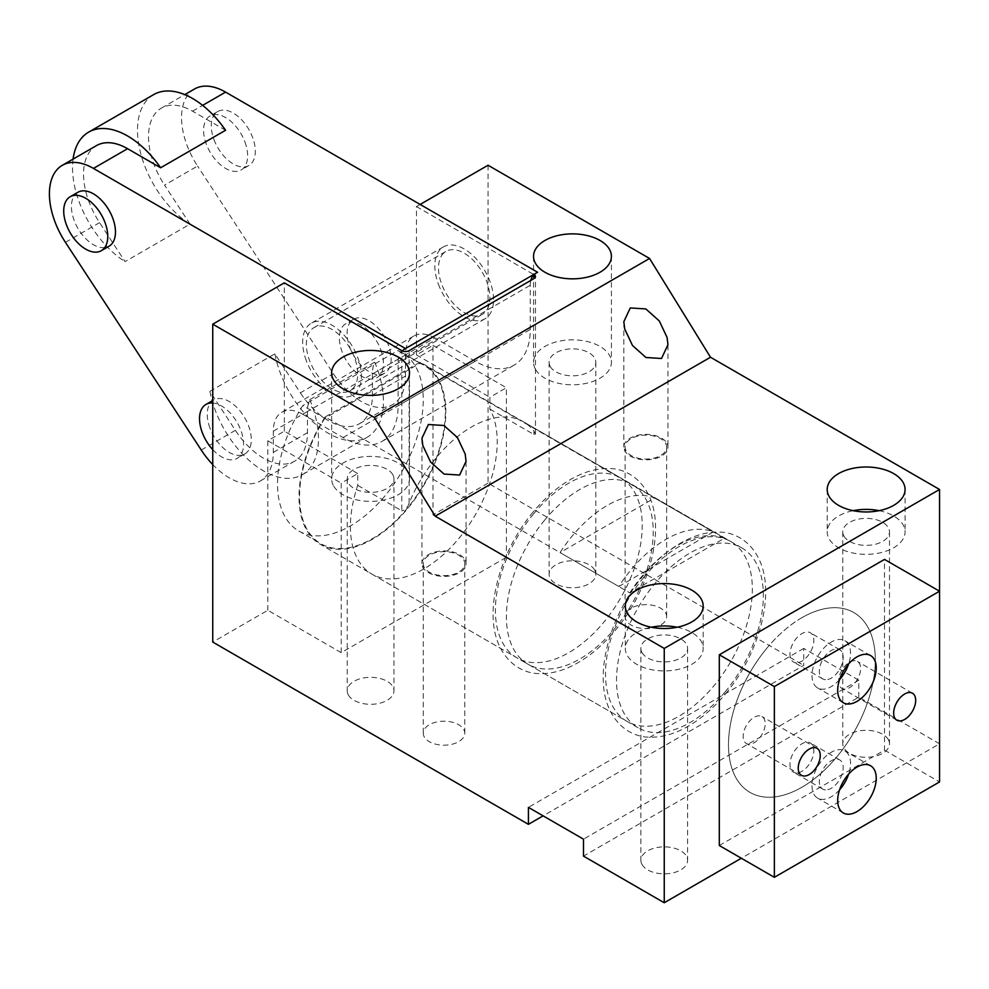 <?xml version="1.0" encoding="UTF-8"?>
<svg xmlns="http://www.w3.org/2000/svg" width="989" height="989" viewBox="0 0 989 989"><rect width="100%" height="100%" fill="white"/><g stroke="black" fill="none" stroke-linecap="round" stroke-linejoin="round"><path stroke-width="0.74" stroke-dasharray="4.95 3.71" d="M618.805 586.502L713.366 531.909A103.82 59.946 120 0 0 630.883 569.985A103.82 59.946 120 0 0 618.805 586.502L560.071 552.591A103.82 59.946 -60 0 1 572.149 536.075A103.82 59.946 -60 0 1 654.631 497.999L560.071 552.591M713.366 531.909L654.631 497.999M643.728 577.403A103.82 59.946 120 0 0 627.014 721.389A103.82 59.946 120 0 0 714.12 685.55A103.82 59.946 120 0 0 730.834 541.564A103.82 59.946 120 0 0 643.728 577.403M544.618 520.177A103.82 59.946 120 0 0 527.903 664.163A103.82 59.946 120 0 0 615.01 628.324A103.82 59.946 120 0 0 631.736 484.338A103.82 59.946 120 0 0 544.618 520.177M533.615 513.823A103.82 59.946 120 0 0 516.901 657.809A103.82 59.946 120 0 0 604.007 621.97A103.82 59.946 120 0 0 620.721 477.984A103.82 59.946 120 0 0 533.615 513.823M725.135 691.904A103.82 59.946 120 0 0 741.849 547.918A103.82 59.946 120 0 0 654.743 583.757A103.82 59.946 120 0 0 638.029 727.743A103.82 59.946 120 0 0 725.135 691.904M766.698 648.401A103.82 59.946 120 0 0 749.983 792.387A103.82 59.946 120 0 0 837.09 756.548A103.82 59.946 120 0 0 853.804 612.562A103.82 59.946 120 0 0 766.698 648.401M939.55 591.212L939.55 743.802L741.33 858.242M939.55 743.802L858.798 697.171L583.485 856.115M888.555 740.007A23.365 13.487 180 0 1 889.494 743.802A23.365 13.487 180 0 1 869.455 757.154A23.365 13.487 180 0 1 843.716 747.597A23.365 13.487 180 0 1 842.776 743.802A23.365 13.487 180 0 1 862.816 730.451A23.365 13.487 180 0 1 888.555 740.007M641.836 864.151A23.365 13.487 180 0 1 640.884 860.356A23.365 13.487 180 0 1 660.924 847.004A23.365 13.487 180 0 1 686.663 856.561A23.365 13.487 180 0 1 687.602 860.356A23.365 13.487 180 0 1 667.563 873.707A23.365 13.487 180 0 1 641.836 864.151M641.836 652.221A23.365 13.487 180 0 1 640.884 648.425A23.365 13.487 180 0 1 660.924 635.074A23.365 13.487 180 0 1 686.663 644.63A23.365 13.487 180 0 1 687.602 648.425A23.365 13.487 180 0 1 667.563 661.777A23.365 13.487 180 0 1 641.836 652.221M677.218 627.236A38.93 22.475 180 0 1 701.609 642.096A38.93 22.475 180 0 1 703.179 648.425A38.93 22.475 180 0 1 669.788 670.678A38.93 22.475 180 0 1 626.89 654.755A38.93 22.475 180 0 1 625.308 648.425A38.93 22.475 180 0 1 651.269 627.236M858.798 697.171L858.798 680.222L803.736 648.425L803.736 665.387L543.109 815.851M488.047 165.237L488.047 483.127L803.736 665.387M420.14 204.439L416.468 206.553L416.468 354.915L432.984 345.371L432.984 514.91L506.405 557.302L506.405 387.762L489.889 397.294L489.889 409.087A103.82 59.946 -60 0 1 459.007 538.263A103.82 59.946 -60 0 1 371.901 574.102A103.82 59.946 -60 0 1 357.746 485.376L357.746 473.583L341.217 483.127L341.217 652.666L506.405 557.302M488.047 483.127L432.984 514.91M432.984 345.371L506.405 387.762M357.746 473.583L284.325 431.204L267.809 440.735L341.217 483.127M357.746 485.376L401.794 510.806L401.794 350.662A5.192 2.992 0 0 0 401.991 350.774M284.325 431.204L284.325 282.854M354.594 386.39A36.333 20.979 60 0 1 350.217 390.618A36.333 20.979 60 0 1 316.641 374.003A36.333 20.979 60 0 1 309.495 331.908A36.333 20.979 60 0 1 313.872 327.68A36.333 20.979 60 0 1 347.448 344.283A36.333 20.979 60 0 1 354.594 386.39M489.889 409.087L533.936 434.517L535.457 434.171L533.936 431.056A103.82 59.946 120 0 0 523.441 421.821A103.82 59.946 120 0 0 436.334 457.66A103.82 59.946 120 0 0 409.125 503.104C407.592 507.728 405.144 510.287 401.794 510.806M416.468 206.553L533.936 274.67M333.231 485.216A38.93 22.475 180 0 1 331.649 478.886A38.93 22.475 180 0 1 365.052 456.634A38.93 22.475 180 0 1 407.95 472.557A38.93 22.475 180 0 1 409.52 478.886A38.93 22.475 180 0 1 376.129 501.139A38.93 22.475 180 0 1 333.231 485.216M393.004 475.091A23.365 13.487 180 0 1 393.943 478.886A23.365 13.487 180 0 1 373.904 492.238A23.365 13.487 180 0 1 348.177 482.681A23.365 13.487 180 0 1 347.226 478.886A23.365 13.487 180 0 1 367.265 465.535A23.365 13.487 180 0 1 393.004 475.091M348.177 694.612A23.365 13.487 180 0 1 347.226 690.817A23.365 13.487 180 0 1 367.265 677.465A23.365 13.487 180 0 1 393.004 687.021A23.365 13.487 180 0 1 393.943 690.817A23.365 13.487 180 0 1 373.904 704.168A23.365 13.487 180 0 1 348.177 694.612M341.217 652.666L267.809 610.287L212.746 642.071M665.82 613.267A20.769 11.992 180 0 1 666.66 616.642A20.769 11.992 180 0 1 648.846 628.51A20.769 11.992 180 0 1 625.963 620.016A20.769 11.992 180 0 1 625.122 616.642A20.769 11.992 180 0 1 642.937 604.774A20.769 11.992 180 0 1 665.82 613.267M424.083 736.582A20.769 11.992 180 0 1 423.243 733.208A20.769 11.992 180 0 1 441.045 721.34A20.769 11.992 180 0 1 463.928 729.833A20.769 11.992 180 0 1 464.768 733.208A20.769 11.992 180 0 1 446.954 745.063A20.769 11.992 180 0 1 424.083 736.582M594.896 570.455A23.365 13.487 180 0 1 595.835 574.25A23.365 13.487 180 0 1 575.796 587.602A23.365 13.487 180 0 1 550.057 578.058A23.365 13.487 180 0 1 549.118 574.25A23.365 13.487 180 0 1 569.157 560.911A23.365 13.487 180 0 1 594.896 570.455M550.057 366.128A23.365 13.487 180 0 1 549.118 362.32A23.365 13.487 180 0 1 569.157 348.981A23.365 13.487 180 0 1 594.896 358.525A23.365 13.487 180 0 1 595.835 362.32A23.365 13.487 180 0 1 575.796 375.672A23.365 13.487 180 0 1 550.057 366.128M535.123 368.65A38.93 22.475 180 0 1 533.541 362.32A38.93 22.475 180 0 1 566.944 340.08A38.93 22.475 180 0 1 609.842 356.003A38.93 22.475 180 0 1 611.412 362.32A38.93 22.475 180 0 1 578.009 384.573A38.93 22.475 180 0 1 535.123 368.65M441.638 255.607A36.333 20.979 60 0 1 446.027 251.379A36.333 20.979 60 0 1 479.591 267.994A36.333 20.979 60 0 1 486.736 310.101A36.333 20.979 60 0 1 482.36 314.317A36.333 20.979 60 0 1 448.796 297.714A36.333 20.979 60 0 1 441.638 255.607M665.82 443.727A20.769 11.992 180 0 1 666.66 447.102A20.769 11.992 180 0 1 648.846 458.958A20.769 11.992 180 0 1 625.963 450.477A20.769 11.992 180 0 1 625.122 447.102A20.769 11.992 180 0 1 642.937 435.234A20.769 11.992 180 0 1 665.82 443.727M267.809 610.287L267.809 440.735M667.068 443.517A22.067 12.733 180 0 1 667.958 447.102A22.067 12.733 180 0 1 649.031 459.7A22.067 12.733 180 0 1 624.727 450.687A22.067 12.733 180 0 1 623.824 447.102A22.067 12.733 180 0 1 642.751 434.492A22.067 12.733 180 0 1 667.068 443.517M465.176 560.071A22.067 12.733 180 0 1 466.066 563.656A22.067 12.733 180 0 1 447.139 576.266A22.067 12.733 180 0 1 422.835 567.241A22.067 12.733 180 0 1 421.944 563.656A22.067 12.733 180 0 1 440.859 551.046A22.067 12.733 180 0 1 465.176 560.071M858.798 680.222L583.485 839.167M424.083 567.031A20.769 11.992 180 0 1 423.243 563.656A20.769 11.992 180 0 1 441.045 551.788A20.769 11.992 180 0 1 463.928 560.281A20.769 11.992 180 0 1 464.768 563.656A20.769 11.992 180 0 1 446.954 575.524A20.769 11.992 180 0 1 424.083 567.031M803.736 648.425L528.423 807.37M416.468 354.915L489.889 397.294M843.716 535.667A23.365 13.487 180 0 1 842.776 531.872A23.365 13.487 180 0 1 862.816 518.52A23.365 13.487 180 0 1 888.555 528.077A23.365 13.487 180 0 1 889.494 531.872A23.365 13.487 180 0 1 869.455 545.223A23.365 13.487 180 0 1 843.716 535.667M879.11 510.67A38.93 22.475 180 0 1 903.489 525.542A38.93 22.475 180 0 1 905.071 531.872A38.93 22.475 180 0 1 871.668 554.112A38.93 22.475 180 0 1 828.782 538.201A38.93 22.475 180 0 1 827.2 531.872A38.93 22.475 180 0 1 853.161 510.67M325.146 416.962A103.82 59.946 120 0 0 320.51 544.432A103.82 59.946 120 0 0 372.42 539.289A103.82 59.946 120 0 0 440.253 447.794A103.82 59.946 120 0 0 424.33 364.607A103.82 59.946 120 0 0 419.707 362.37L325.146 416.962L629.808 592.856L724.368 538.263L419.707 362.37M324.812 418.31A103.041 59.488 120 0 0 320.906 543.752A103.041 59.488 120 0 0 423.947 484.264A103.041 59.488 120 0 0 423.947 365.275A103.041 59.488 120 0 0 419.929 363.297L324.812 418.31L302.782 405.601A103.041 59.488 120 0 0 298.876 531.044A103.041 59.488 120 0 0 401.917 471.543A103.041 59.488 120 0 0 401.917 352.566A103.041 59.488 120 0 0 397.912 350.576L302.782 405.601M825.543 679.715A16.875 9.742 -60 0 1 822.823 678.936A16.875 9.742 -60 0 1 821.711 661.579A16.875 9.742 -60 0 1 836.978 648.932A16.875 9.742 -60 0 1 839.698 649.711A16.875 9.742 -60 0 1 840.811 667.068A16.875 9.742 -60 0 1 825.543 679.715M796.182 662.754A16.875 9.742 -60 0 1 793.462 661.975A16.875 9.742 -60 0 1 792.35 644.63A16.875 9.742 -60 0 1 807.617 631.983A16.875 9.742 -60 0 1 810.337 632.762A16.875 9.742 -60 0 1 811.45 650.107A16.875 9.742 -60 0 1 796.182 662.754M839.574 679.604A27.259 15.737 -60 0 1 822.02 689.185A27.259 15.737 -60 0 1 817.631 687.924A27.259 15.737 -60 0 1 815.838 659.898A27.259 15.737 -60 0 1 840.502 639.463A27.259 15.737 -60 0 1 844.89 640.724A27.259 15.737 -60 0 1 848.649 663.866M719.312 845.521L884.487 750.156L884.487 559.415M801.894 617.692A103.82 59.946 120 0 0 734.073 709.187A103.82 59.946 120 0 0 749.983 792.387A103.82 59.946 120 0 0 801.894 787.244A103.82 59.946 120 0 0 869.727 695.749A103.82 59.946 120 0 0 853.804 612.562A103.82 59.946 120 0 0 801.894 617.692M748.896 744.223A15.577 8.988 -60 0 1 746.386 743.505A15.577 8.988 -60 0 1 745.36 727.484A15.577 8.988 -60 0 1 759.453 715.813A15.577 8.988 -60 0 1 761.963 716.531A15.577 8.988 -60 0 1 762.989 732.552A15.577 8.988 -60 0 1 748.896 744.223M844.334 689.123A15.577 8.988 -60 0 1 841.824 688.406A15.577 8.988 -60 0 1 840.798 672.384A15.577 8.988 -60 0 1 854.892 660.714A15.577 8.988 -60 0 1 857.401 661.431A15.577 8.988 -60 0 1 858.427 677.453A15.577 8.988 -60 0 1 844.334 689.123M884.487 750.156L939.55 781.94M825.543 789.914A16.875 9.742 -60 0 1 822.823 789.135A16.875 9.742 -60 0 1 821.711 771.779A16.875 9.742 -60 0 1 836.978 759.132A16.875 9.742 -60 0 1 839.698 759.911A16.875 9.742 -60 0 1 840.811 777.267A16.875 9.742 -60 0 1 825.543 789.914M796.182 772.965A16.875 9.742 -60 0 1 793.462 772.186A16.875 9.742 -60 0 1 792.35 754.83A16.875 9.742 -60 0 1 807.617 742.183A16.875 9.742 -60 0 1 810.337 742.962A16.875 9.742 -60 0 1 811.45 760.318A16.875 9.742 -60 0 1 796.182 772.965M839.574 789.815A27.259 15.737 -60 0 1 822.02 799.384A27.259 15.737 -60 0 1 817.631 798.123A27.259 15.737 -60 0 1 815.838 770.097A27.259 15.737 -60 0 1 840.502 749.662A27.259 15.737 -60 0 1 844.89 750.923A27.259 15.737 -60 0 1 848.649 774.078M724.368 538.263A103.82 59.946 120 0 0 677.094 545.644A103.82 59.946 120 0 0 629.808 592.856M397.912 350.576L419.929 363.297M77.871 192.299A31.141 17.987 -120 0 0 74.126 220.312A31.141 17.987 -120 0 0 109.025 246.249M403.5 349.686A25.961 14.983 60 0 0 398.122 361.566L398.122 405.774A77.871 44.962 60 0 1 381.989 441.415A77.871 44.962 60 0 1 343.059 437.558L302.683 414.243L434.826 337.954L475.202 361.269A77.871 44.962 60 0 0 514.132 365.126A77.871 44.962 60 0 0 530.265 329.473L530.265 285.277A25.961 14.983 60 0 1 530.821 280.406M302.683 414.243A41.526 23.983 60 0 0 281.914 412.19A41.526 23.983 60 0 0 273.31 431.204L273.31 452.393A62.295 35.963 60 0 1 260.416 480.914A62.295 35.963 60 0 1 212.746 464.583M209.94 428.002A31.141 17.987 60 0 1 213.686 399.989A31.141 17.987 60 0 1 248.598 425.925A31.141 17.987 60 0 1 244.839 453.939A31.141 17.987 60 0 1 209.94 428.002M306.269 360.528A41.526 23.983 60 0 1 311.275 323.18A41.526 23.983 60 0 1 357.82 357.771A41.526 23.983 60 0 1 352.813 395.118A41.526 23.983 60 0 1 306.269 360.528M273.31 431.204L307.455 411.498A41.526 23.983 60 0 1 309.742 399.68L374.72 362.172A41.526 23.983 60 0 0 372.42 373.978L405.465 354.915A41.526 23.983 60 0 1 414.057 335.901A41.526 23.983 60 0 1 434.826 337.954M307.455 411.498L307.455 432.688A62.295 35.963 60 0 1 294.549 461.208A62.295 35.963 60 0 1 235.382 430.326L209.891 391.347A77.871 44.962 -120 0 0 263.408 470.838A77.871 44.962 -120 0 0 302.337 474.695A77.871 44.962 -120 0 0 309.742 399.68M153.629 94.623A77.871 44.962 -120 0 0 141.217 155.384A77.871 44.962 -120 0 0 190.036 224.107L125.059 261.615L99.568 222.636A62.295 35.963 60 0 1 96.44 145.618M190.036 224.107L164.545 185.128L197.577 166.053A62.295 35.963 60 0 1 194.45 89.035M405.465 354.915L405.465 376.104A62.295 35.963 60 0 1 392.559 404.625A62.295 35.963 60 0 1 333.392 373.743L197.577 166.053M209.891 391.347L274.868 353.839L300.359 392.818L333.392 373.743M225.591 130.264L192.558 111.188A62.295 35.963 -120 0 0 161.405 108.11A62.295 35.963 -120 0 0 164.545 185.128M535.642 273.384L537.608 272.259M212.746 449.636A31.141 17.987 -120 0 0 237.125 458.389A31.141 17.987 -120 0 0 240.883 430.376A31.141 17.987 -120 0 0 212.746 403.018M438.424 284.226A41.526 23.983 -120 0 0 484.956 318.817A41.526 23.983 -120 0 0 493.499 297.714A41.526 23.983 -120 0 0 489.963 281.469A41.526 23.983 -120 0 0 443.431 246.891A41.526 23.983 -120 0 0 438.424 284.226M244.926 141.946A31.141 17.987 60 0 1 241.168 169.96A31.141 17.987 60 0 1 206.268 144.011A31.141 17.987 60 0 1 210.027 116.01A31.141 17.987 60 0 1 244.926 141.946M380.74 349.636A31.141 17.987 60 0 1 376.982 377.65A31.141 17.987 60 0 1 342.083 351.701A31.141 17.987 60 0 1 345.841 323.7A31.141 17.987 60 0 1 380.74 349.636M372.42 373.978L372.42 395.18A62.295 35.963 60 0 1 359.526 423.688A62.295 35.963 60 0 1 300.359 392.818M73.075 159.105A77.871 44.962 -120 0 0 125.059 261.615M213.97 139.56A31.141 17.987 -120 0 0 248.882 165.509A31.141 17.987 -120 0 0 252.628 137.496A31.141 17.987 -120 0 0 217.728 111.559A31.141 17.987 -120 0 0 213.97 139.56M349.797 347.25A31.141 17.987 -120 0 0 384.696 373.199A31.141 17.987 -120 0 0 388.442 345.186A31.141 17.987 -120 0 0 353.543 319.249A31.141 17.987 -120 0 0 349.797 347.25M274.868 353.839A77.871 44.962 -120 0 0 328.373 433.318A77.871 44.962 -120 0 0 367.302 437.175A77.871 44.962 -120 0 0 374.72 362.172M409.125 503.104L409.125 350.662M533.936 431.056L533.936 434.517M343.059 437.558L475.202 361.269M273.31 452.393L307.455 432.688M201.249 450.032L235.382 430.326M65.435 242.342L99.568 222.636M192.558 111.188L202.634 105.366M398.122 361.566L530.265 285.277M398.122 405.774L530.265 329.473M372.42 395.18L405.465 376.104M527.903 664.163L627.014 721.389M533.12 512.042C499.754 551.627 483.609 610.497 498.827 644.605C508.47 666.425 526.445 673.806 539.932 673.62C551.454 673.843 563.297 670.678 575.474 664.114C589.827 656.3 603.166 644.964 615.504 630.117C648.871 590.52 665.028 531.662 649.798 497.541C640.155 475.721 622.192 468.341 608.692 468.539C597.171 468.304 585.327 471.469 573.15 478.033C558.797 485.859 545.458 497.183 533.12 512.042M631.736 484.338L730.834 541.564M725.629 693.697C758.996 654.1 775.141 595.23 759.911 561.122C750.28 539.302 732.305 531.921 718.818 532.107C707.296 531.884 695.452 535.049 683.275 541.613C668.923 549.427 655.571 560.763 643.233 575.61C609.879 615.207 593.721 674.078 608.952 708.186C618.595 730.006 636.557 737.386 650.057 737.201C661.579 737.423 673.422 734.258 685.6 727.694C699.952 719.881 713.292 708.544 725.629 693.697M638.029 727.743L320.51 544.432M741.849 547.918L424.33 364.607M640.884 648.425L640.884 860.356M687.602 648.425L687.602 860.356M625.308 606.047L625.308 648.425M703.179 606.047L703.179 648.425M371.901 574.102L516.901 657.809M523.441 421.821L620.721 477.984M331.649 372.915L331.649 478.886M409.52 372.915L409.52 478.886M347.226 478.886L347.226 690.817M393.943 478.886L393.943 690.817M549.118 362.32L549.118 574.25M595.835 362.32L595.835 574.25M533.541 256.361L533.541 362.32M611.412 256.361L611.412 362.32M313.872 327.68L446.027 251.379M666.66 447.102L666.66 616.642M667.958 345.112L667.958 447.102M623.824 322.08L623.824 447.102M466.066 461.678L466.066 563.656M421.944 438.634L421.944 563.656M625.122 447.102L625.122 616.642M350.217 390.618L482.36 314.317M423.243 563.656L423.243 733.208M842.776 531.872L842.776 743.802M889.494 531.872L889.494 743.802M464.768 563.656L464.768 733.208M535.457 434.171L535.457 276.5M905.071 489.481L905.071 531.872M827.2 489.481L827.2 531.872M822.823 678.936L793.462 661.975M839.698 649.711L810.337 632.762M801.449 775.302L746.386 743.505M817.025 748.327L761.963 716.531M843.333 702.759L817.631 687.924M870.58 655.559L844.89 640.724M896.887 720.202L841.824 688.406M912.464 693.227L857.401 661.431M822.823 789.135L793.462 772.186M839.698 759.911L810.337 742.962M870.58 765.758L844.89 750.923M843.333 812.958L817.631 798.123M298.876 531.044L320.906 543.752M401.917 352.566L423.947 365.275M281.914 412.19L414.057 335.901M260.416 480.914L294.549 461.208M381.989 441.415L514.132 365.126M244.839 453.939L237.125 458.389M213.686 399.989L212.746 400.533M484.956 318.817L352.813 395.118M443.431 246.891L311.275 323.18M161.405 108.11L184.77 94.623M359.526 423.688L392.559 404.625M248.882 165.509L241.168 169.96M217.728 111.559L210.027 116.01M384.696 373.199L376.982 377.65M353.543 319.249L345.841 323.7M367.302 437.175L302.337 474.695"/><path stroke-width="1.48" d="M741.33 858.242L664.249 902.747L664.249 648.425L939.55 489.481L939.55 591.212L774.362 686.576L774.362 877.317L939.55 781.94L939.55 591.212L884.487 559.415L719.312 654.78L719.312 845.521L774.362 877.317M543.109 815.851L528.423 824.332L528.423 807.37L583.485 839.167L583.485 856.115L664.249 902.747M651.269 627.236A38.93 22.475 180 0 1 677.218 627.236M626.89 612.364A38.93 22.475 180 0 1 625.308 606.047A38.93 22.475 180 0 1 658.711 583.794A38.93 22.475 180 0 1 701.609 599.717A38.93 22.475 180 0 1 703.179 606.047A38.93 22.475 180 0 1 669.788 628.287A38.93 22.475 180 0 1 626.89 612.364M420.14 204.439L488.047 165.237L649.563 258.475L710.498 357.239L939.55 489.481M710.498 357.239L435.197 516.184L664.249 648.425M903.489 483.151A38.93 22.475 180 0 1 905.071 489.481A38.93 22.475 180 0 1 871.668 511.733A38.93 22.475 180 0 1 828.782 495.81A38.93 22.475 180 0 1 827.2 489.481A38.93 22.475 180 0 1 860.603 467.228A38.93 22.475 180 0 1 903.489 483.151M528.423 824.332L212.746 642.071L212.746 324.182L284.325 282.854L401.794 350.662M401.991 350.774A5.192 2.992 0 0 0 409.125 350.662L533.936 278.614L533.936 274.67M212.746 324.182L374.262 417.42L435.197 516.184M649.563 258.475L374.262 417.42M533.936 274.373L533.936 274.373A5.192 2.992 180 0 1 535.457 276.5A5.192 2.992 180 0 1 533.936 278.614M609.842 250.032A38.93 22.475 180 0 1 611.412 256.361A38.93 22.475 180 0 1 578.009 278.614A38.93 22.475 180 0 1 535.123 262.691A38.93 22.475 180 0 1 533.541 256.361A38.93 22.475 180 0 1 566.944 234.109A38.93 22.475 180 0 1 609.842 250.032M407.95 366.598A38.93 22.475 180 0 1 409.52 372.915A38.93 22.475 180 0 1 376.129 395.167A38.93 22.475 180 0 1 333.231 379.244A38.93 22.475 180 0 1 331.649 372.915A38.93 22.475 180 0 1 365.052 350.675A38.93 22.475 180 0 1 407.95 366.598M667.068 337.434L667.958 344.728L661.517 358.488L645.941 357.499L632.478 345.47L624.727 329.003L623.824 321.709L630.265 307.95L645.842 308.939L659.304 320.968L667.068 337.434M465.176 454L466.066 461.294L459.625 475.054L444.049 474.052L430.586 462.024L422.835 445.557L421.932 438.263L428.385 424.504L443.95 425.505L457.413 437.521L465.176 454M853.161 510.67A38.93 22.475 180 0 1 879.11 510.67M848.649 663.866A27.259 15.737 -60 0 1 839.574 679.604M803.958 776.019A15.577 8.988 -60 0 1 801.449 775.302A15.577 8.988 -60 0 1 800.422 759.28A15.577 8.988 -60 0 1 814.516 747.597A15.577 8.988 -60 0 1 817.025 748.327A15.577 8.988 -60 0 1 818.051 764.336A15.577 8.988 -60 0 1 803.958 776.019M847.721 704.02A27.259 15.737 -60 0 1 843.333 702.759A27.259 15.737 -60 0 1 841.528 674.733A27.259 15.737 -60 0 1 866.203 654.298A27.259 15.737 -60 0 1 870.58 655.559A27.259 15.737 -60 0 1 872.385 683.584A27.259 15.737 -60 0 1 847.721 704.02M899.397 720.919A15.577 8.988 -60 0 1 896.887 720.202A15.577 8.988 -60 0 1 895.861 704.18A15.577 8.988 -60 0 1 909.954 692.498A15.577 8.988 -60 0 1 912.464 693.227A15.577 8.988 -60 0 1 913.49 709.237A15.577 8.988 -60 0 1 899.397 720.919M719.312 654.78L774.362 686.576M847.721 814.219A27.259 15.737 120 0 0 872.385 793.796A27.259 15.737 120 0 0 870.58 765.758A27.259 15.737 120 0 0 866.203 764.497A27.259 15.737 120 0 0 841.528 784.932A27.259 15.737 120 0 0 843.333 812.958A27.259 15.737 120 0 0 847.721 814.219M848.649 774.078A27.259 15.737 -60 0 1 839.574 789.815M66.411 224.763A31.141 17.987 -120 0 0 101.311 250.699A31.141 17.987 -120 0 0 105.069 222.686A31.141 17.987 -120 0 0 70.17 196.749A31.141 17.987 -120 0 0 66.411 224.763M101.311 250.699L109.025 246.249A31.141 17.987 -120 0 0 112.771 218.235A31.141 17.987 -120 0 0 77.871 192.299L70.17 196.749M530.821 280.406A25.961 14.983 60 0 1 535.642 273.384L403.5 349.686L405.465 348.548L93.448 168.414L127.581 148.696A62.295 35.963 60 0 0 96.44 145.618L62.307 165.324A62.295 35.963 60 0 1 93.448 168.414M212.746 464.583A62.295 35.963 60 0 1 201.249 450.032L65.435 242.342A62.295 35.963 60 0 1 62.307 165.324M160.626 167.771A77.871 44.962 -120 0 0 127.581 135.988A77.871 44.962 -120 0 0 88.651 132.13L153.629 94.623A77.871 44.962 -120 0 1 192.558 98.48A77.871 44.962 -120 0 1 225.591 130.264L160.626 167.771L127.581 148.696M405.465 348.548L537.608 272.259L225.591 92.113A62.295 35.963 60 0 0 194.45 89.035L184.77 94.623M212.746 403.018A31.141 17.987 -120 0 0 205.984 404.439A31.141 17.987 -120 0 0 202.226 432.453A31.141 17.987 -120 0 0 212.746 449.636M88.651 132.13A77.871 44.962 -120 0 0 73.075 159.105M202.634 105.366L225.591 92.113M403.5 349.686L535.642 273.384M212.746 400.533L205.984 404.439"/></g></svg>
